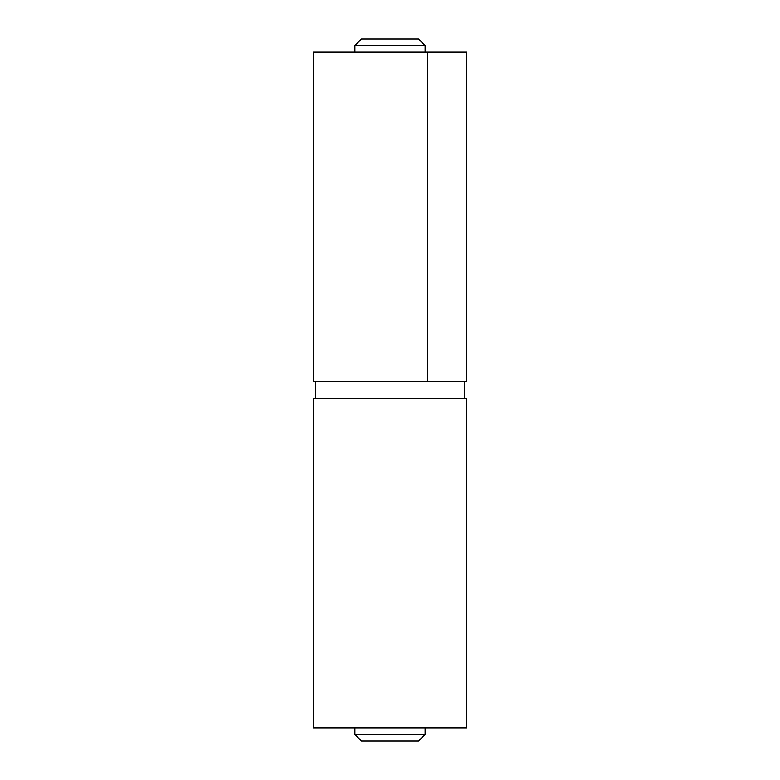 <?xml version="1.0" encoding="UTF-8"?>
<svg xmlns="http://www.w3.org/2000/svg" width="780" height="780" viewBox="0 0 780 780"><rect width="100%" height="100%" fill="white"/><g stroke="black" fill="none" stroke-linecap="round" stroke-linejoin="round"><path stroke-width="1.17" d="M354.9 45.581L425.1 45.581L418.519 39L361.481 39L354.9 45.581L354.9 52.163M425.1 734.419L354.9 734.419L361.481 741L418.519 741L425.1 734.419L425.1 727.837M313.219 398.775L466.781 398.775L466.781 727.837L313.219 727.837L313.219 398.775M313.219 381.225L313.219 52.163L466.781 52.163L466.781 381.225L313.219 381.225M427.294 381.225L427.294 52.163M425.1 45.581L425.1 52.163M464.587 381.225L464.587 398.775M354.9 727.837L354.9 734.419M315.412 381.225L315.412 398.775"/></g></svg>
